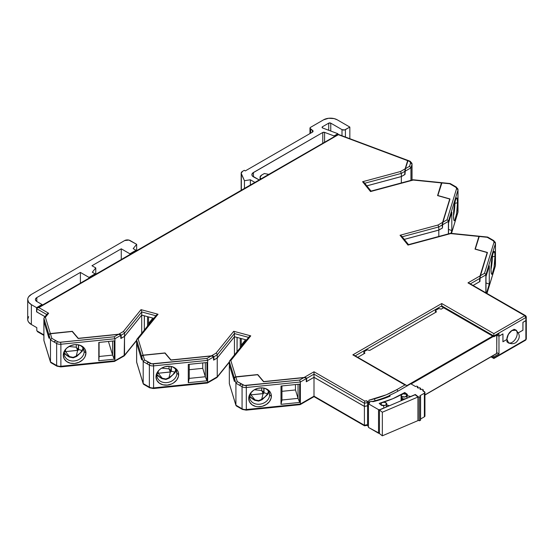 <?xml version="1.0" encoding="UTF-8"?>
<svg xmlns="http://www.w3.org/2000/svg" width="554" height="554" viewBox="0 0 554 554"><rect width="100%" height="100%" fill="white"/><g stroke="black" fill="none" stroke-linecap="round" stroke-linejoin="round"><path stroke-width="0.83" d="M249.577 396.249L254.667 400.3L254.937 399.849L258.579 400.625L258.676 401.103L254.667 400.3L258.676 401.103L262.125 399.697L267.721 394.372L268.635 391.803A0.963 0.554 0 0 0 268.399 391.526L268.385 391.117L268.399 391.526A0.963 0.554 180 0 1 268.635 391.803L269.59 394.933L271.377 396.165A11.509 9.252 -17 0 1 260.048 406.712A11.509 9.252 -17 0 1 248.711 398.471L249.667 396.962A10.117 8.137 163 0 0 259.625 404.205A10.117 8.137 163 0 0 269.59 394.933A10.117 8.137 -17 0 1 260.823 404.025A10.117 8.137 -17 0 1 249.951 398.901A10.117 8.137 -17 0 1 249.667 396.962A10.117 8.137 -17 0 1 251.419 392.107A10.117 8.137 163 0 0 249.667 396.962L248.711 398.471L249.577 401.975L252.035 404.78L255.713 406.442L257.839 406.761L262.257 406.311L266.342 404.489L269.466 401.581L271.162 398.021L271.162 394.351L270.518 392.654L268.06 389.857L264.383 388.195L262.257 387.876L257.839 388.326L253.753 390.148L250.623 393.056L249.577 394.787L248.711 398.471A11.509 9.252 -17 0 1 251.059 392.509A11.509 9.252 -17 0 1 264.812 388.306A11.509 9.252 -17 0 1 271.377 396.165L269.59 394.933L268.628 391.484L267.721 394.372A0.963 0.796 46.3 0 0 267.561 393.79L268.399 391.526L267.561 393.79L264.023 392.779L267.561 393.79A0.963 0.796 -133.7 0 1 267.721 394.372L262.125 399.697L261.689 399.309L258.579 400.625L254.937 399.849L250.99 394.912L250.9 392.855L250.99 394.912L250.339 395.085L250.069 394.586M156.865 374.622L161.955 378.673L162.218 378.223L165.861 378.998L165.965 379.469L161.955 378.673L165.965 379.469L169.406 378.07L175.002 372.738L175.916 370.176A0.963 0.554 0 0 0 175.687 369.899L175.666 369.49L175.687 369.899A0.963 0.554 180 0 1 175.916 370.176L176.871 373.306L178.658 374.539A11.509 9.252 -17 0 1 167.329 385.085A11.509 9.252 -17 0 1 155.999 376.845L156.948 375.335A10.117 8.137 163 0 0 166.913 382.579A10.117 8.137 163 0 0 176.871 373.306A10.117 8.137 -17 0 1 168.104 382.399A10.117 8.137 -17 0 1 157.232 377.274A10.117 8.137 -17 0 1 156.948 375.335A10.117 8.137 -17 0 1 158.7 370.481A10.117 8.137 163 0 0 156.948 375.335L155.999 376.845L156.858 380.349L159.317 383.146L162.994 384.815L167.329 385.085L171.664 383.929L173.624 382.862L176.754 379.954L178.443 376.395L178.443 372.724L177.799 371.028L175.341 368.23L171.664 366.568L169.538 366.249L165.12 366.7L161.034 368.521L159.317 369.864L156.858 373.161L155.999 376.845A11.509 9.252 -17 0 1 158.347 370.882A11.509 9.252 -17 0 1 172.093 366.679A11.509 9.252 -17 0 1 178.658 374.539L176.871 373.306L175.909 369.857L175.002 372.738A0.963 0.796 46.3 0 0 174.842 372.163L175.687 369.899L174.842 372.163L171.304 371.152L174.842 372.163A0.963 0.796 -133.7 0 1 175.002 372.738L169.406 378.07L168.97 377.683L165.861 378.998L162.218 378.223L158.271 373.285L158.181 371.228L158.271 373.285L157.62 373.451L157.35 372.96M64.146 352.995L69.236 357.046L69.499 356.596L73.142 357.372L73.246 357.842L69.236 357.046L73.246 357.842L76.694 356.444L82.29 351.111L83.197 348.549A0.963 0.554 0 0 0 82.968 348.272L82.948 347.864L82.968 348.272A0.963 0.554 180 0 1 83.197 348.549L84.153 351.679L85.946 352.912A11.509 9.252 -17 0 1 74.61 363.459A11.509 9.252 -17 0 1 63.281 355.218L64.229 353.708A10.117 8.137 163 0 0 74.194 360.952A10.117 8.137 163 0 0 84.153 351.679A10.117 8.137 -17 0 1 75.392 360.772A10.117 8.137 -17 0 1 64.52 355.647A10.117 8.137 -17 0 1 64.229 353.708A10.117 8.137 -17 0 1 65.981 348.847A10.117 8.137 163 0 0 64.229 353.708L63.281 355.218L64.139 358.722L66.598 361.52L70.275 363.182L74.61 363.459L78.945 362.302L82.622 359.892L84.035 358.32L85.081 356.589L85.946 352.912L85.081 349.401L84.035 347.884L80.905 345.606L76.819 344.623L74.61 344.664L70.275 345.821L66.598 348.237L64.139 351.534L63.281 355.218A11.509 9.252 -17 0 1 65.628 349.249A11.509 9.252 -17 0 1 79.374 345.052A11.509 9.252 -17 0 1 85.946 352.912L84.153 351.679L83.19 348.231L82.29 351.111A0.963 0.796 46.3 0 0 82.124 350.537L82.968 348.272L82.124 350.537L78.592 349.526L82.124 350.537A0.963 0.796 -133.7 0 1 82.29 351.111L76.694 356.444L76.251 356.056L73.142 357.372L69.499 356.596L65.559 351.658L65.462 349.602L65.559 351.658L64.659 351.451M490.976 269.445A10.117 1.433 95.8 0 0 492.354 256.848L494.971 256.294A11.509 1.634 -84.2 0 1 493.808 268.628A11.509 1.634 -84.2 0 1 491.675 274.237A11.509 1.634 -84.2 0 1 490.976 269.382L491.308 273.496L491.557 274.112L492.208 274.022L494.085 267.014L494.971 256.294L494.819 253.199L494.085 251.391L492.97 253.441L491.862 258.663L490.976 269.382A11.509 1.634 -84.2 0 1 491.987 257.887A11.509 1.634 -84.2 0 1 494.002 251.419A11.509 1.634 -84.2 0 1 494.971 256.294L492.354 256.848A10.117 1.433 -84.2 0 1 490.976 269.445M453.511 215.915A10.117 1.433 95.8 0 0 454.896 203.318L457.507 202.764A11.509 1.634 -84.2 0 1 456.351 215.097A11.509 1.634 -84.2 0 1 454.218 220.707A11.509 1.634 -84.2 0 1 453.511 215.852L453.851 219.973L454.398 220.755L454.744 220.492L456.621 213.484L457.507 202.764L457.175 198.651L456.621 197.861L455.513 199.911L454.398 205.132L453.511 215.852A11.509 1.634 -84.2 0 1 454.529 204.357A11.509 1.634 -84.2 0 1 456.538 197.889A11.509 1.634 -84.2 0 1 457.507 202.764L454.896 203.318A10.117 1.433 -84.2 0 1 453.511 215.915M409.565 161.027A1.447 0.644 110.6 0 0 409.06 161.193A3.372 1.946 180 0 1 409.607 161.449A1.447 0.831 -60 0 1 410.327 161.38A1.447 0.831 -60 0 1 410.632 162.045A4.82 2.784 180 0 1 412.038 164.012A4.82 2.784 180 0 1 411.968 164.49L411.968 180.078L411.968 164.49A1.447 1.163 -163 0 0 410.542 163.167L409.593 166.269L405.438 168.665L405.002 174.468L405.002 171.283L410.943 167.848L410.943 180.355L410.943 167.848L411.968 164.49A4.82 2.784 0 0 0 412.038 163.998M322.726 128.029A1.447 0.831 180 0 1 322.49 127.919L322.068 127.33L322.49 126.741L328.716 123.147L330.759 123.147L342.005 129.636L342.005 135.688L342.005 129.636L344.63 129.941L349.837 127.081L349.837 138.632L349.837 127.081L337.234 119.802L334.104 118.598L328.543 118.279L323.605 119.802A9.633 5.561 180 0 1 337.234 119.802L349.837 127.081L345.405 129.636A2.41 1.392 180 0 1 342.005 129.636L330.759 123.147L330.759 131.042L330.759 123.147A1.447 0.831 180 0 0 328.716 123.147L328.716 130.273L328.716 123.147L322.49 126.741L322.49 127.919A1.447 0.831 180 0 1 322.068 127.33A1.447 0.831 180 0 1 322.49 126.741L322.49 127.919A1.447 0.831 180 0 0 322.726 128.029L337.878 133.708L337.878 134.477L337.878 133.708L322.726 128.029M514.784 329.651L515.726 330.198L512.111 330.558A7.223 4.169 -60 0 1 515.726 330.198A7.223 4.169 -60 0 1 516.834 335.987A7.223 4.169 -60 0 1 512.111 342.358A7.223 4.169 -60 0 1 508.503 342.711A7.223 4.169 -60 0 1 507 339.422L507 339.387A7.223 4.169 -60 0 1 512.111 330.558C509.015 332.691 507.312 335.634 507 339.387L508.503 342.711L507.561 342.171M516.986 331.292L515.04 329.692L512.111 330.357A7.465 4.314 -60 0 1 515.843 329.99A7.465 4.314 -60 0 1 516.82 330.967M366.963 425.299L367.572 424.634L367.572 405.791A83.82 48.392 180 0 1 364.407 406.421L314 377.281L314 396.165L314 377.322L306.314 381.761L306.314 378.576L306.286 381.734L314 377.322L364.407 406.421L364.407 425.264A83.82 48.392 0 0 0 367.572 424.634L367.572 402.606L366.963 401.089L366.589 400.736L364.788 401.096L314 371.776L304.125 377.475L263.704 381.734L257.755 374.566L235.796 376.803A1.447 1.163 -17 0 0 234.377 378.133L229.321 361.596L229.765 360.793L230.824 360.529L229.765 360.793L229.321 361.596L229.321 364.747L234.377 381.277L229.321 364.747L229.321 361.596L234.377 378.133L234.418 381.27L234.481 377.669L235.796 376.803L230.824 360.529L250.754 335.863L233.726 331.278L216.039 353.175L211.406 355.848L170.985 360.1L165.044 352.94L143.077 355.176A1.447 1.163 -17 0 0 141.658 356.499L136.609 339.969L137.046 339.166L138.112 338.903L137.046 339.166L136.609 339.969L136.609 343.113L141.658 359.65L136.609 343.113L136.609 339.969L141.658 356.499L141.699 359.643L141.762 356.042L143.077 355.176L138.112 338.903L158.035 314.236L141.007 309.651L123.32 331.548L118.695 334.221L78.273 338.473L72.325 331.313L50.366 333.55A1.447 1.163 -17 0 0 48.939 334.872L43.891 318.342L44.327 317.539L45.393 317.276L44.327 317.539L43.891 318.342L43.891 321.486L48.939 338.023L43.891 321.486L43.891 318.342L48.939 334.872L48.981 338.016L49.05 334.415L50.366 333.55L45.393 317.276L48.641 313.252L38.863 307.602L338.362 134.691L407.64 160.667L404.704 171.449L401.352 173.388L400.514 171.511L401.352 173.388L364.719 183.249L401.352 173.388L401.352 176.532L401.352 173.388L404.704 171.449L405.002 174.385L401.352 176.532L366.81 185.832L401.352 176.532L401.352 182.938L401.352 176.574L366.831 185.867L401.352 176.574L404.704 174.6L405.14 168.838L400.514 171.511L362.586 181.726L370.522 191.552L413.256 180.05L441.441 182.917L437.57 195.597L449.73 199.031L442.161 224.979L438.816 226.918L437.972 225.042L438.816 226.918L402.183 236.78L438.816 226.918L438.816 230.062L442.161 228.13L438.816 230.062L438.816 226.918L442.161 224.979L442.459 227.916L442.161 224.979L442.604 222.369L437.972 225.042L400.043 235.256L407.986 245.083L450.714 233.58L478.905 236.447L475.027 249.127L487.188 252.562L487.188 253.365L479.626 278.51L470.436 283.814L479.626 278.51L479.626 281.661L473.158 285.393L479.626 281.661L480.062 275.899L467.971 282.879L524.853 315.725L493.856 333.619L441.739 303.53L493.856 333.619L524.853 315.725L467.971 282.879L480.062 275.899L487.188 252.562L475.027 249.127L478.905 236.447L450.714 233.58L407.986 245.083L400.043 235.256L437.972 225.042L442.604 222.369L449.73 199.031L437.57 195.597L441.441 182.917L413.256 180.05L370.522 191.552L362.586 181.726L400.514 171.511L405.14 168.838L407.64 160.667L338.362 134.691L38.863 307.602L48.641 313.252L45.393 317.276L50.366 333.55L72.325 331.313L78.273 338.335L118.695 334.221L123.32 331.548L141.007 309.651L158.035 314.236L138.112 338.903L143.077 355.176L165.044 352.94L170.985 359.961L211.406 355.848L216.039 353.175L233.726 331.278L250.754 335.863L230.824 360.529L235.796 376.803L257.755 374.566L263.704 381.588L304.125 377.475L314 371.776L364.788 401.096L366.589 400.736L368.555 402.107L368.971 402.01L368.881 400.23L386.283 394.787L396.775 389.67L404.946 384.954L352.829 354.865L441.739 303.53L441.739 305.891L355.301 355.8L441.739 305.891L441.739 306.681L493.856 336.77L441.739 306.681L441.739 305.891L493.856 335.98L493.856 336.77L498.96 333.82L498.96 336.181L496.917 335.004L498.96 336.181L502.956 333.875L502.956 341.721L506.834 339.484A7.465 4.314 -60 0 1 512.111 330.357L508.385 334.291L506.834 339.484L502.956 341.721L502.956 333.875L498.96 336.181L498.96 333.82L493.856 336.77L493.856 335.98L525.878 317.497L525.878 320.641L522.914 322.352L522.914 330.198L518.364 332.829L522.948 330.219L522.948 322.373L525.878 320.683L525.878 339.519L493.856 358.009L493.856 356.831L498.967 353.881L498.967 336.216L502.921 333.937L502.921 341.783L506.834 339.526L507.727 342.386L510.096 343.251M509.715 343.272A7.465 4.314 -60 0 1 508.378 342.919A7.465 4.314 -60 0 1 506.834 339.526L502.921 341.783L502.935 333.889L498.967 336.216L496.89 335.018L498.967 336.216L498.967 353.881L493.856 356.831L492.464 356.028L493.856 356.831L493.856 358.009L525.878 339.519A1.447 0.831 0 0 0 526.3 338.93L525.58 340.184A1.447 0.831 -120 0 0 525.878 339.519L525.878 320.683A1.447 0.831 0 0 0 526.3 320.094A1.447 0.831 0 0 0 526.3 320.073A1.447 0.831 180 0 1 526.3 320.094A1.447 0.831 180 0 1 525.878 320.683L522.914 322.352L522.948 330.219L518.378 332.857L522.948 330.219L522.914 322.352L526.189 320.371L526.3 316.902A1.447 0.831 180 0 1 525.878 317.497L525.878 320.641A1.447 0.831 0 0 0 526.3 320.053M36.82 327.663L36.82 330.807L36.82 327.663L31.37 324.512L31.37 304.652A12.527 7.23 180 0 1 27.7 299.541A12.527 7.23 180 0 1 31.37 294.423L28.656 296.771L27.942 298.128L27.7 299.541L28.656 302.304L31.37 304.652L36.578 307.664L36.578 311.833L44.971 316.673L36.578 311.833L36.578 307.664L42.028 304.513L42.028 305.282L42.028 304.513L36.82 301.508A4.82 2.784 180 0 1 35.408 299.541A4.82 2.784 180 0 1 36.82 297.574L36.82 301.508L42.028 304.513L36.578 307.664L31.37 304.652L31.37 324.512L36.82 327.663M36.82 308.779L36.82 311.93L36.82 308.779L46.73 314.506L36.82 308.779L36.973 308.329L36.82 308.779M404.718 174.552L405.002 173.624L404.718 174.552M260.996 178.914L260.207 177.82L260.207 176.636L261.647 175.085L264.348 173.527L268.773 174.378L264.334 173.534M479.923 281.446L479.923 280.684L479.923 281.446M152.329 318.792L148.548 323.481L152.329 318.792M245.048 340.426L241.26 345.107L245.048 340.426M120.855 338.48L120.689 334.886L118.397 334.387L78.135 338.487L118.397 334.387L114.235 336.79L59.825 342.275L57.658 341.707L51.827 338.342L50.407 333.688L72.186 331.472L78.135 338.487L72.186 331.472L49.86 333.833L48.981 335.011L48.981 338.196L48.981 335.011L50.483 339.921L50.483 361.949L43.891 340.371L43.891 321.528L43.932 340.655L50.518 362.219M217.244 376.865L207.653 382.399L207.452 383.008L216.891 377.558L229.321 361.907L217.244 376.865L217.244 358.022L213.595 360.135L217.244 358.022L217.244 376.865L207.653 382.399L207.653 360.377L207.653 382.399L153.597 387.904L153.597 365.875L207.653 360.377L213.595 356.949L213.595 360.135L213.408 356.513L211.109 356.021L170.854 360.114L211.109 356.021L206.954 358.417L151.748 363.819L144.546 359.968L143.119 355.315L164.905 353.099L170.854 360.114L164.905 353.099L143.119 355.315L141.81 356.174L141.699 359.823L141.699 356.637L143.195 361.547L143.195 383.576L136.609 361.997L136.609 343.155L136.651 362.281L143.237 383.846M202.757 362.939L202.757 368.334L189.233 369.712L202.757 368.334L205.326 376.741L189.233 378.382L205.326 376.741L202.757 368.334L202.757 362.939M468.746 282.969L525.58 315.655A1.447 0.831 -60 0 1 525.878 316.313A1.447 0.831 180 0 1 526.3 316.902L525.878 317.497A1.447 0.831 -120 0 0 524.853 315.725A1.447 0.831 -60 0 1 525.58 315.655L524.853 315.725L525.878 317.497L493.856 335.98L493.856 333.619L493.856 335.98L441.739 305.891L441.739 303.53L352.829 354.865L404.946 384.954L396.775 389.67A82.38 47.561 180 0 1 374.469 398.825L368.881 400.23L368.971 403.471L368.971 402.01L368.555 402.107L368.555 403.748L368.555 402.107L366.589 400.736L367.572 402.606L364.407 403.236L364.788 401.096L364.407 403.236L314 374.137L314 371.776L314 374.137L306.611 378.403L305.884 377.641L304.125 377.475L306.417 377.966L306.611 381.547L314 377.281L306.611 381.547L306.611 378.403L314 374.137L314 377.281L364.407 406.387L314 377.281L314 374.137L364.407 403.236L364.407 406.387L367.572 405.75L364.407 406.387L364.407 403.236L367.572 402.606L367.572 405.75L368.458 406.366L367.572 405.791A83.82 48.392 0 0 1 364.407 406.421L364.407 425.264L314 396.165L300.372 404.032L300.372 382.004L300.372 404.032L246.315 409.531L246.315 387.502L300.372 382.004L306.314 378.576L305.586 377.814L303.827 377.648L263.566 381.748L257.624 374.726L235.838 376.942L237.257 381.595L244.466 385.446L299.672 380.044L303.827 377.648L263.566 381.748L257.624 374.726L235.298 377.087L234.418 378.264L234.432 381.422M450.007 183.554L453.906 186.172L449.737 183.762L450.236 183.561L456.295 187.058A1.447 0.831 120 0 0 455.575 187.134L453.906 186.172L455.575 187.134A1.447 0.831 -60 0 1 456.295 187.058A1.447 0.831 -60 0 1 456.593 187.723A4.82 2.784 180 0 1 458.006 189.69A4.82 2.784 0 0 1 457.929 190.174A1.447 1.163 -163 0 0 456.51 188.845L456.406 187.924L455.575 187.134A3.372 1.946 180 0 1 456.51 188.845L447.057 219.799L448.006 220.43L447.057 219.799L456.51 188.845A1.447 1.163 17 0 1 457.929 190.174L448.401 221.378L448.006 220.43L448.401 221.378L448.401 233.885L448.401 221.378L442.459 224.813L442.902 222.196L447.057 219.799L442.902 222.196L450 198.955L437.84 195.52L450 198.955L442.729 222.833L442.459 227.999L442.459 224.813L448.401 221.378L457.929 190.174L457.929 212.196L451.462 233.386L457.929 212.196A4.82 2.784 0 0 0 458.006 211.718L458.006 189.69A4.82 2.784 180 0 1 457.929 190.174L457.929 212.196A1.447 1.163 17 0 1 457.888 212.494M487.693 237.091L487.201 237.292L491.363 239.695L487.201 237.292L487.693 237.091L493.752 240.588A1.447 0.831 120 0 0 493.032 240.665L491.363 239.695L493.032 240.665A1.447 0.831 -60 0 1 493.752 240.588A1.447 0.831 -60 0 1 494.057 241.253A4.82 2.784 180 0 1 495.463 243.22A4.82 2.784 0 0 1 495.394 243.705A1.447 1.163 -163 0 0 493.967 242.375L493.863 241.454L493.032 240.665A3.372 1.946 180 0 1 493.967 242.375L484.515 273.33L485.47 273.96L484.515 273.33L493.967 242.375A1.447 1.163 17 0 1 495.394 243.705L485.858 274.909L485.47 273.96L485.858 274.909L485.858 292.727L485.858 274.909L479.923 278.337L480.36 275.726L484.515 273.33L480.36 275.726L487.458 252.486L475.297 249.051L487.458 252.486L480.193 276.363L479.923 281.529L479.923 278.337L485.858 274.909L495.394 243.705L495.394 265.726L486.952 293.357L495.394 265.726A4.82 2.784 0 0 0 495.463 265.248L495.463 243.22A4.82 2.784 180 0 1 495.394 243.705L495.394 265.726A1.447 1.163 17 0 1 495.345 266.024M408.049 160.459L405.438 168.665L407.855 160.743L409.06 161.193A3.372 1.946 180 0 1 409.607 161.449L410.59 162.703L409.593 166.269L405.438 168.665L405.002 171.283L410.943 167.848L409.593 166.269L410.943 167.848L411.968 164.49A1.447 1.163 17 0 0 410.542 163.167A3.372 1.946 180 0 0 409.607 161.449A1.447 0.831 120 0 1 410.327 161.38L409.565 161.02A1.447 0.644 -69.4 0 0 409.06 161.193L407.966 160.494M450.146 183.533L441.829 182.688L449.737 183.762L441.683 182.945L437.84 195.52L441.912 182.91M454.882 202.439A10.117 1.433 -84.2 0 1 454.896 203.318A10.117 1.433 95.8 0 0 454.882 202.439M450.97 233.331L451.815 230.554L451.815 212.265L448.525 223.033L448.525 233.85L448.525 223.033L451.815 212.265L451.815 230.554L450.97 233.331M487.603 237.064L479.286 236.219L487.201 237.292L479.141 236.475L475.297 249.051L479.321 236.239M492.347 255.969A10.117 1.433 -84.2 0 1 492.354 256.848A10.117 1.433 95.8 0 0 492.347 255.969M486.523 293.108L489.279 284.084L489.279 265.795L485.99 276.564L485.99 292.796L485.99 276.564L489.279 265.795L489.279 284.084L486.523 293.108M76.251 356.056L76.694 356.444L73.246 357.842L73.142 357.372L76.251 356.056L77.643 350.384L76.307 347.206L76.307 344.602L76.307 347.206L68.931 346.513L76.307 347.206L77.92 350.343L78.592 349.498L77.463 348.514L78.412 348.902L78.412 344.823L78.592 349.498L78.592 344.858L78.592 349.526L78.176 350.253L65.808 351.589L77.643 350.384L76.251 356.056L79.79 353.438L82.124 350.537L79.804 353.424M168.97 377.683L169.406 378.07L165.965 379.469L165.861 378.998L168.97 377.683L170.362 372.011L171.234 371.485L171.124 370.536L169.593 369.511L170.362 372.011L169.025 368.839L161.65 368.14L169.025 368.839L171.013 370.695L171.124 366.45L171.311 371.125L171.311 366.485L171.311 371.125L170.895 371.879L158.527 373.216L170.362 372.011L168.97 377.683L172.502 375.065L174.842 372.163L172.523 375.051M78.855 344.92A10.117 8.137 -17 0 1 83.869 349.74A10.117 8.137 -17 0 1 84.153 351.679A10.117 8.137 163 0 0 78.855 344.92M171.574 366.547A10.117 8.137 -17 0 1 176.588 371.367A10.117 8.137 -17 0 1 176.871 373.306A10.117 8.137 163 0 0 171.574 366.547M261.689 399.309L262.125 399.697L258.676 401.103L258.579 400.625L261.689 399.309L263.074 393.638L264.002 392.938L263.843 392.163L262.312 391.138L263.074 393.638L261.737 390.466L261.737 387.855L261.737 390.466L254.369 389.767L261.737 390.466L263.725 392.322L263.843 388.077L264.023 392.751L264.023 388.112L264.023 392.779L263.607 393.513L251.246 394.843L263.081 393.638L261.689 399.309L265.221 396.692L267.561 393.79L265.234 396.678M264.293 388.174A10.117 8.137 -17 0 1 269.306 392.994A10.117 8.137 -17 0 1 269.59 394.933A10.117 8.137 163 0 0 264.293 388.174M498.967 353.881L496.89 352.683L498.967 353.881M368.458 426.428L366.921 425.361L368.458 426.428M366.596 425.133A82.38 47.561 180 0 1 364.802 425.493M246.066 409.891L243.095 409.351A1.447 0.831 -60 0 1 242.375 409.42A1.447 0.831 -60 0 1 242.07 408.762L235.914 405.203L229.321 383.624L229.321 364.781L229.321 383.624L235.956 405.473M153.347 388.264L150.376 387.724A1.447 0.831 -60 0 1 149.656 387.793A1.447 0.831 -60 0 1 149.358 387.135L143.195 383.576L143.195 361.547L149.358 365.107L149.358 387.135A4.82 2.784 0 0 0 153.597 387.904L153.597 365.875A4.82 2.784 180 0 1 149.358 365.107L149.358 387.135A1.447 0.831 120 0 0 149.656 387.793L153.493 388.52L153.597 387.904L153.493 388.52L207.362 383.036M120.876 338.501L124.525 336.396L124.172 355.931L136.609 340.281L124.525 355.239L114.934 360.772L114.934 338.75L120.876 335.315L120.876 338.501L124.525 336.396L124.525 355.239L114.934 360.772L60.878 366.277L60.774 366.893L57.658 366.097A1.447 0.831 -60 0 1 56.937 366.166A1.447 0.831 -60 0 1 56.64 365.501L50.483 361.949L50.483 339.921L56.64 343.48L56.64 365.501A4.82 2.784 0 0 0 60.878 366.277L60.878 344.249L114.934 338.75L114.934 360.772L60.878 366.277L60.878 344.249A4.82 2.784 180 0 1 56.64 343.48L56.64 365.501A1.447 0.831 120 0 0 56.937 366.166L50.878 362.669L50.483 361.949L43.891 340.385M148.548 324.859L148.548 316.923L148.548 324.859M241.26 346.492L241.26 338.549L241.26 346.492M345.405 136.97L345.405 129.636L345.405 136.97M323.605 119.802L310.662 127.275L309.956 128.258A2.41 1.392 180 0 1 310.662 127.275L323.605 119.802M310.662 129.241A2.41 1.392 180 0 1 309.956 128.258L312.366 130.225L312.366 132.191L312.366 130.225A2.41 1.392 180 0 1 313.072 131.208A2.41 1.392 180 0 1 312.366 132.191L245.277 170.923L244.307 170.307L242.59 171.297L241.177 173.263A4.82 2.784 180 0 1 242.59 171.297L244.307 170.307L245.277 170.923L312.366 132.191L313.072 131.208L312.885 130.675L310.662 129.241L310.662 133.175L310.662 129.241M254.916 182.411L250.366 179.787L244.459 180.701L241.343 173.984L241.343 190.216L241.343 173.984A4.82 2.784 180 0 1 241.177 173.263L244.459 180.701L244.459 188.415L244.459 180.701L250.366 179.787L250.366 185.001L250.366 179.787L254.916 182.411L259.196 179.939L253.566 176.913A5.298 3.061 180 0 1 251.883 174.676A5.298 3.061 180 0 1 253.434 172.509L253.434 176.837L253.434 172.509L322.767 132.482A1.447 0.831 180 0 1 324.575 132.371L324.575 142.156L324.575 132.371L334.048 135.924L324.575 132.371L322.767 132.482L252.762 172.987L251.883 174.725L252.34 175.916L259.196 179.939L254.916 182.411A1.447 0.831 -120 0 0 254.757 182.467L37.416 307.948M136.014 250.256L133.189 248.621L136.658 244.328L136.658 250.65L136.658 244.328L128.874 240.076L124.671 240.554A3.857 2.223 180 0 1 130.121 240.554L136.658 244.328L133.189 248.621L136.014 250.256L136.014 251.024L136.014 250.256L129.885 253.794L121.264 248.815L121.264 259.535L121.264 248.815L91.971 265.733L95.78 267.928L95.78 274.251L95.78 267.928L92.31 272.222L95.136 273.856L95.136 274.625L95.136 273.856L92.31 272.222L95.78 267.928L91.971 265.733L121.264 248.815L129.885 253.794L136.014 250.256M124.671 240.554L31.37 294.423L124.671 240.554M27.7 299.541L27.7 319.402A12.527 7.23 0 0 0 31.37 324.512L28.656 322.172L27.942 320.814L27.7 319.402L28.656 316.632M43.891 334.893L36.82 330.807L43.891 334.893M48.981 338.196L43.891 321.528L49.029 338.155M98.806 360.744L114.228 359.172L114.228 340.883L98.806 342.455L98.806 360.744L98.806 342.455L114.228 340.883L114.228 359.172L112.607 355.114L99.09 356.492L99.09 342.427L98.806 360.744L99.09 356.492L112.607 355.114L108.439 341.472L112.607 355.114L112.607 341.049L112.607 355.114L114.228 359.172L98.806 360.744M124.525 336.396L141.706 315.122L141.706 333.328L141.706 315.122L144.324 315.828L144.324 330.087L144.407 315.815L141.699 315.087L124.525 336.396M153.493 318.737L153.783 318.377L153.493 318.737M136.609 343.155L141.699 359.823L136.609 343.155M188.284 382.703L206.94 380.806L206.94 362.51L188.284 364.414L188.284 382.703L189.233 378.444L189.233 364.317L189.233 378.444L188.284 382.703L188.284 364.414L206.94 362.51L206.94 380.806L205.326 376.741L205.326 362.676L205.326 376.741L206.94 380.806L188.284 382.703M217.244 358.022L234.425 336.749L234.425 354.955L234.425 336.749L237.043 337.455L237.043 351.714L237.126 337.441L234.418 336.714L217.244 358.022M246.211 340.364L246.502 340.004L246.211 340.364M234.467 381.408L229.321 364.781L234.418 381.45L234.418 378.264L235.914 383.181L235.914 405.203L235.914 383.181L242.07 386.734L242.07 408.762A4.82 2.784 0 0 0 246.315 409.531L246.315 387.502A4.82 2.784 180 0 1 242.07 386.734L242.07 408.762A1.447 0.831 120 0 0 242.375 409.42L246.211 410.147L246.315 409.531L246.211 410.147L300.081 404.662M281.003 404.33L299.659 402.433L299.659 384.137L281.003 386.041L281.003 404.33L281.951 400.071L281.951 385.944L281.951 400.071L281.003 404.33L281.003 386.041L299.659 384.137L299.659 402.433L298.045 398.368L281.951 400.009L298.045 398.368L295.476 389.954L298.045 398.368L298.045 384.303L298.045 398.368L299.659 402.433L281.003 404.33M367.572 405.791L368.458 406.407L367.572 405.791M473.192 285.407L479.923 281.529L473.192 285.407M404.295 239.397L438.816 230.104L438.816 236.468L438.816 230.104L442.459 227.999L438.816 230.104L404.295 239.397M401.352 176.574L405.002 174.468L401.352 176.574M129.885 254.563L129.885 253.794L129.885 254.563M334.048 136.693L334.048 135.924L337.878 133.708L334.048 135.924L334.048 136.693M322.767 143.202L322.767 132.482L322.767 143.202M260.899 178.921A5.298 3.061 180 0 1 260.061 177.266A5.298 3.061 180 0 1 261.613 175.106L261.613 175.106A5.298 3.061 0 0 0 260.061 177.266A5.298 3.061 0 0 0 260.899 178.921M89.007 278.163L89.007 277.395L80.392 272.416L80.392 283.136L80.392 272.416L36.82 297.574L36.82 301.508L35.498 300.081L35.498 298.994L36.82 297.574L80.392 272.416L89.007 277.395L95.136 273.856L89.007 277.395L89.007 278.163M245.048 339.574L245.048 341.804L245.048 339.574M240.242 347.753L240.242 338.279L240.242 347.753M152.329 317.941L152.329 320.177L152.329 317.941M147.53 326.119L147.53 316.653L147.53 326.119M493.856 358.009L491.44 356.617L493.856 358.009M114.934 338.75L120.876 335.315L120.149 334.561L118.397 334.387L114.235 336.79L114.934 338.75L114.235 336.79L60.628 342.247L60.878 344.249L114.934 338.75M60.878 344.249L60.628 342.247A3.372 1.946 180 0 1 57.658 341.707A1.447 0.831 120 0 0 56.64 343.48A4.82 2.784 0 0 0 60.878 344.249M57.658 341.707L55.989 340.745L54.382 341.638L54.25 342.102L56.64 343.48A1.447 0.831 -60 0 1 57.658 341.707M207.653 360.377L213.595 356.949L212.868 356.187L211.109 356.021L206.954 358.417L207.653 360.377L206.954 358.417L153.347 363.874L153.597 365.875L207.653 360.377M153.597 365.875L153.347 363.874A3.372 1.946 180 0 1 150.376 363.334A1.447 0.831 120 0 0 149.358 365.107A4.82 2.784 0 0 0 153.597 365.875M150.376 363.334L148.707 362.371L147.101 363.265L146.969 363.729L149.358 365.107A1.447 0.831 -60 0 1 150.376 363.334M300.372 382.004L306.314 378.576L305.586 377.814L303.827 377.648L299.672 380.044L300.372 382.004L299.672 380.044L246.066 385.501L246.315 387.502L300.372 382.004M246.315 387.502L246.066 385.501A3.372 1.946 180 0 1 243.095 384.961A1.447 0.831 120 0 0 242.07 386.734A4.82 2.784 0 0 0 246.315 387.502M243.095 384.961L241.426 383.998L239.82 384.891L239.688 385.355L242.07 386.734A1.447 0.831 -60 0 1 243.095 384.961M491.017 356.859L493.856 358.5L525.58 340.184L524.853 340.114M486.994 293.378L495.352 266.003A1.447 1.163 -163 0 0 495.394 265.726A4.82 2.784 180 0 0 495.463 265.234M451.503 233.386L457.888 212.473A1.447 1.163 -163 0 0 457.929 212.196A4.82 2.784 180 0 0 458.006 211.704M367.378 425.202L367.572 424.634A83.82 48.392 180 0 1 364.407 425.264L364.657 425.756M314 396.165L314 396.65L364.525 425.818L364.407 425.264L314 396.165L300.372 404.032L300.164 404.635L299.672 404.434M314 396.65L300.164 404.635L300.372 404.032L246.315 409.531A4.82 2.784 180 0 1 242.07 408.762L235.914 405.203L229.328 383.645M242.375 409.42L236.309 405.923L235.914 405.203M207.224 383.015L207.653 382.399L153.597 387.904A4.82 2.784 180 0 1 149.358 387.135L143.195 383.576L136.609 361.997M144.026 384.421L143.195 383.576M37.416 331.645L43.891 335.378M38.863 331.991L38.081 331.901M124.525 355.239L124.172 355.931L114.505 361.388M50.878 362.669L50.483 361.949L50.878 362.669M114.643 361.409L60.774 366.893L60.878 366.277A4.82 2.784 180 0 1 56.64 365.501L50.483 361.949M281.951 391.332L295.476 389.954L295.476 384.566L295.476 389.954L281.951 391.332M235.914 383.181L239.688 385.355L240.194 384.469L241.426 383.998L237.257 381.595L235.914 383.181L237.257 381.595L235.838 376.942A1.447 1.163 163 0 0 234.418 378.264L235.914 383.181M143.195 361.547L146.969 363.729L147.482 362.842L148.707 362.371L144.546 359.968L143.195 361.547L144.546 359.968L143.119 355.315A1.447 1.163 163 0 0 141.699 356.637L143.195 361.547M50.483 339.921L54.25 342.102L54.763 341.216L55.989 340.745L51.827 338.342L50.483 339.921L51.827 338.342L50.407 333.688A1.447 1.163 163 0 0 48.981 335.011L50.483 339.921M64.029 352.628L66.729 355.156L69.499 356.596L65.559 351.658M156.747 374.255L159.448 376.782L162.218 378.223L158.271 373.285M249.466 395.881L252.167 398.409L254.937 399.849L250.99 394.912M69.499 356.596L69.236 357.046C66.632 355.439 64.846 354.02 63.869 352.78M64.278 352.919L65.919 354.525M162.218 378.223L161.955 378.673C159.351 377.066 157.558 375.647 156.588 374.407M156.99 374.546L158.638 376.152M254.937 399.849L254.667 400.3C252.063 398.693 250.276 397.273 249.307 396.034M249.709 396.179L251.357 397.779M448.525 229.418L451.815 230.554L448.525 229.418M485.99 282.949L489.279 284.084L485.99 282.949M169.025 368.839L169.025 366.229L169.025 368.839M77.463 348.514L76.881 347.884M260.962 178.887A5.249 3.033 180 0 1 261.647 175.085L264.348 173.527M438.816 230.062L404.268 239.363L438.816 230.062M408.416 244.653L450.596 233.296L479.051 236.191L479.155 236.807M375.1 400.757L375.1 401.172L375.1 400.757A83.82 48.392 0 0 0 389.427 395.667A83.82 48.392 180 0 1 375.1 400.757L374.469 398.825L375.1 400.757L372.42 401.428L375.1 400.757M368.971 402.294L369.56 402.149L368.971 402.294M368.881 400.23L368.895 400.667L368.881 400.23M246.53 339.969L234.425 336.714L234.425 333.563L248.614 337.386L234.425 333.563L234.425 336.714L217.244 357.988L217.244 354.837L234.425 333.563L234.37 333.03L234.425 333.563L217.244 354.837L217.244 357.988L213.892 359.92L213.892 356.776L217.244 354.837L216.891 353.861L217.244 354.837L213.892 356.776L213.809 359.927L217.244 357.988L234.425 336.714L246.53 339.969M211.406 355.848L213.165 356.014L213.892 356.776L213.165 356.014L211.406 355.848M153.811 318.342L141.706 315.081L141.706 311.937L155.903 315.759L141.706 311.937L141.706 315.081L124.525 336.361L124.525 333.21L141.706 311.937L141.651 311.403L141.706 311.937L124.525 333.21L124.525 336.361L121.174 338.293L121.174 335.149L124.525 333.21L124.172 332.234L124.525 333.21L121.174 335.149L121.091 338.3L124.525 336.361L141.706 315.081L153.811 318.342M118.695 334.221L120.447 334.387L121.174 335.149L120.447 334.387L118.695 334.221M44.992 316.646L36.82 311.93L44.992 316.646M407.744 160.411L407.91 160.951L407.834 160.376M370.951 191.123L413.132 179.766L441.586 182.661L441.69 183.277M406.394 385.3L404.946 384.954L406.394 385.3L353.611 354.955M406.837 385.681L406.996 386.131L406.837 385.681M396.775 389.67A1.447 0.838 60 0 1 397.786 391.249A1.447 0.838 -120 0 0 396.775 389.67M401.401 235.886L401.816 236.357M400.043 235.256L400.777 235.498L400.043 235.256M408.478 244.646L407.986 245.083L408.478 244.646M363.943 182.356L364.359 182.827M362.586 181.726L363.32 181.968L362.586 181.726M371.021 191.116L370.522 191.552L371.021 191.116M47.415 313.723L47.976 313.405L47.415 313.723M48.641 313.252L47.976 313.405L48.641 313.252M43.891 318.342L44.327 317.539M38.863 307.602L38.081 307.692L38.863 307.602M338.286 134.373L407.813 160.369M338.182 134.428L259.03 180.002M156.678 314.866L158.035 314.236L156.263 315.337M136.609 339.969L137.046 339.166M141.505 310.78L141.277 310.164L141.505 310.78M141.007 309.651L141.277 310.164L141.007 309.651M123.784 331.818L124.172 332.234L123.784 331.818M249.397 336.493L250.754 335.863L248.981 336.964M229.321 361.596L229.765 360.793M234.217 332.407L233.996 331.791L234.217 332.407M233.726 331.278L233.996 331.791L233.726 331.278M216.496 353.452L216.891 353.861L216.496 353.452M507.478 342.233L508.392 342.268M515.289 330.322L514.798 329.547M507.568 342.019L506.799 341.728M514.022 329.214L514.659 329.741M502.935 341.714L502.935 333.889M389.427 396.47L389.427 395.327L389.718 396.345A82.664 47.727 180 0 1 373.154 401.657L371.014 401.421L369.802 401.913L369.338 402.723A2.361 1.364 180 0 1 370.661 401.505A2.361 1.364 180 0 1 373.154 401.657L389.711 396.352L389.718 395.445A0.963 0.554 180 0 1 390.113 395.895A0.963 0.554 180 0 1 389.711 396.352L390.113 395.895L389.427 395.327L389.427 396.47M379.483 433.366L368.458 427.411L368.458 403.811L378.534 409.628L368.458 403.811L368.458 427.411L378.534 433.228L378.534 409.628L379.788 409.683L384.019 407.876L383.423 405.563L381.581 405.445L379.206 403.402L392.911 398.679L404.766 392.516L407.342 394.351L406.858 395.57L410.639 396.505L415.348 394.496L418.208 396.775L419.572 397.17L420.59 396.581L419.911 395.791L424.371 393.215L424.371 416.816L420.59 418.997L424.371 416.816L424.371 393.215L424.939 392.433L422.605 390.618L423.284 389.836L422.259 389.24L420.901 389.635L419.911 389.067L420.59 388.278L419.572 387.689L418.208 388.084L417.217 387.516L417.903 386.727L416.878 386.138L415.514 386.533L410.749 383.777L398.838 390.653A82.664 47.727 180 0 1 389.427 395.327A82.664 47.727 180 0 0 398.838 390.653L410.749 383.777L415.514 386.533L416.878 386.138L417.903 386.727L417.903 387.904L417.903 386.727L417.217 387.516L418.208 388.084L419.572 387.689L420.59 388.278L420.59 389.462L420.59 388.278L419.911 389.067L420.901 389.635L422.259 389.24L423.284 389.836L423.284 391.013L423.284 389.836L422.605 390.618L424.371 391.643A1.925 1.115 180 0 1 424.939 392.433A1.925 1.115 180 0 1 424.371 393.215L419.911 395.791L420.59 396.581L420.59 420.181L420.59 396.581L419.572 397.17L419.572 420.77L420.59 420.181L419.572 420.77L419.572 397.17L418.208 396.775L418.208 420.375L419.572 420.77L418.208 420.375L418.208 396.775L415.348 394.496L415.348 394.96L415.348 394.496L410.639 396.678L406.858 395.57L406.858 398.291L407.342 394.351L404.766 392.516L404.766 393.783L404.766 392.516A81.964 47.325 180 0 1 379.206 403.402L381.581 405.445L383.423 405.563L384.019 407.876L379.788 409.683A0.963 0.554 180 0 1 378.534 409.628L378.534 433.228A0.963 0.554 0 0 0 379.469 433.373M368.458 403.811L369.456 403.153A2.361 1.364 180 0 1 369.338 402.73L369.456 403.153L368.458 403.811M424.939 392.433L424.939 416.033L424.371 416.816A1.925 1.115 0 0 0 424.939 416.033L424.793 415.604M381.858 405.099L381.858 405.459L381.858 405.099A2.888 1.669 180 0 1 381.014 403.914A2.888 1.669 180 0 1 382.793 402.377A2.888 1.669 180 0 1 385.944 402.737A2.888 1.669 180 0 1 386.789 403.914A2.888 1.669 180 0 1 385.009 405.459A2.888 1.669 180 0 1 381.858 405.099L385.009 405.459L386.789 403.914L385.009 402.377L382.793 402.377L381.228 403.277L381.228 404.552L381.858 405.099M386.789 405.93L385.819 407.128A2.888 1.669 0 0 0 386.789 405.881L386.789 403.914M401.941 398.541A2.888 1.669 0 0 0 406.027 398.541L403.984 399.025L401.941 398.541L401.941 396.574L402.453 400.175L401.941 398.541L401.941 400.39L401.941 398.541M406.027 394.213A2.888 1.669 180 0 1 406.878 395.397A2.888 1.669 180 0 1 405.092 396.934A2.888 1.669 180 0 1 401.941 396.574A2.888 1.669 180 0 1 401.096 395.397A2.888 1.669 180 0 1 402.883 393.852A2.888 1.669 180 0 1 406.027 394.213L402.883 393.852L401.096 395.397L401.941 396.574L405.092 396.934L406.878 395.397L406.027 394.213M417.965 397.01L382.336 412.224L382.336 435.825L417.965 420.611L417.965 397.01L417.965 420.611L382.336 435.825L382.336 412.224L379.469 409.988L379.469 433.588L382.336 435.825L379.469 433.588L379.469 409.988L415.105 394.773L417.965 397.01L415.105 394.773L379.469 409.988L382.336 412.224L417.965 397.01M386.789 404.946L389.476 405.715L386.789 404.946M369.691 350.44L436.455 311.888L435.437 310.51L438.844 308.543L441.226 309.139L443.609 307.761L441.226 309.139L438.844 308.543L435.437 310.51L435.437 311.694L435.846 312.241L435.437 310.51L436.455 311.888L369.691 350.44L367.309 349.844L369.691 350.44M357.849 357.275L364.927 353.189L363.902 351.811L367.309 349.844L363.902 351.811L363.902 352.995L364.31 353.542L363.902 351.811L364.927 353.189L357.849 357.275M492.665 336.077L406.809 385.646L492.665 336.077M496.751 353.39L496.751 335.094L496.751 353.39L424.939 394.85L496.412 353.584M411.082 383.97L493.344 336.472L411.082 383.97M309.956 128.258L309.956 133.583M241.177 173.263L241.177 190.306M260.061 179.406L260.061 177.266L261.62 175.085L264.341 173.513L268.787 174.365M412.038 180.064L412.038 164.012L410.327 161.38M493.752 240.588L495.463 243.22M456.295 187.058L458.006 189.69M525.58 340.184L526.3 338.93L526.3 320.073M495.352 266.003L495.463 265.248M457.888 212.473L458.006 211.718M367.184 425.306L364.567 425.825M217.071 377.406L229.321 362.233M143.59 384.296L149.656 387.793M124.352 355.779L136.609 340.606M60.774 366.893L56.937 366.166M408.035 160.452L409.565 161.02M525.58 315.655L526.3 316.902M408.582 244.709L401.692 236.177M371.125 191.178L364.234 182.647M47.152 313.973L44.105 317.754M156.387 315.157L136.817 339.38M249.106 336.784L229.536 361.007M515.726 330.198C520.393 334.187 520.428 338.342 515.829 342.656C513.385 344.02 510.94 344.041 508.503 342.711M401.096 395.397L401.096 400.757M381.014 403.914L381.014 404.953M496.89 335.018L496.654 353.604L424.939 395.009"/></g></svg>
